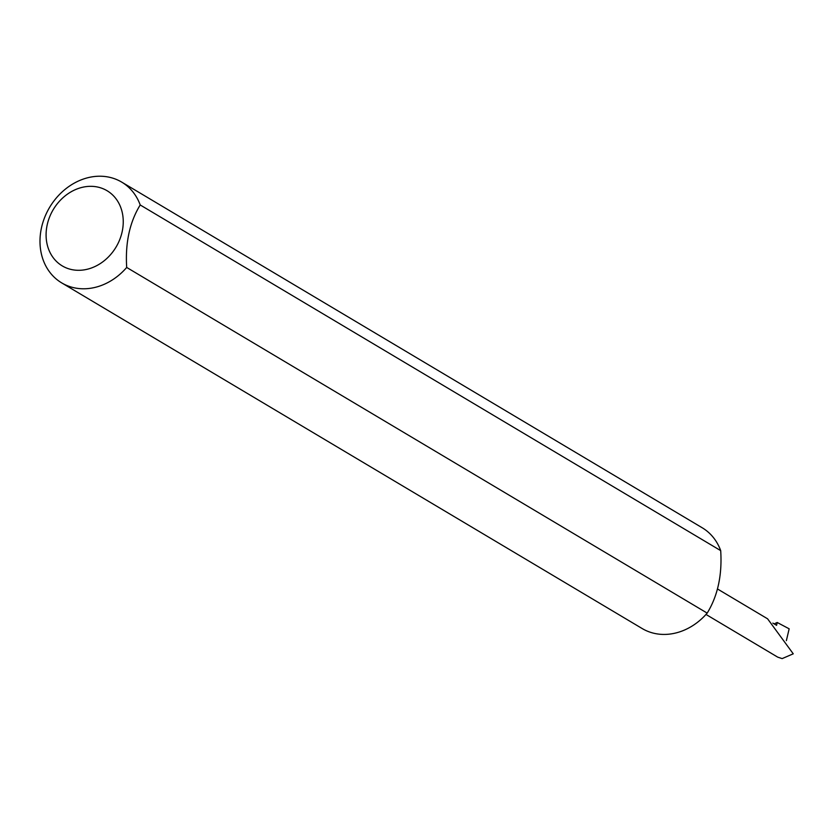 <?xml version="1.0" encoding="UTF-8"?>
<svg xmlns="http://www.w3.org/2000/svg" width="835" height="835" viewBox="0 0 835 835"><rect width="100%" height="100%" fill="white"/><g stroke="black" fill="none" stroke-linecap="round" stroke-linejoin="round"><path stroke-width="1.25" d="M121.701 182.113L702.193 527.762A58.648 49.014 120.8 0 1 720.699 550.63C722.265 575.044 717.766 595.866 707.182 613.109A58.648 49.014 120.8 0 1 660.057 634.256A58.648 49.014 120.8 0 1 642.178 628.546L61.696 282.888A58.648 49.014 120.8 0 1 44.652 217.444A58.648 49.014 120.8 0 1 103.832 176.394A58.648 49.014 120.8 0 1 121.701 182.113A58.648 49.014 120.8 0 1 140.207 204.972C129.644 222.173 125.146 242.995 126.701 267.45A58.648 49.014 120.8 0 1 79.565 288.607A58.648 49.014 120.8 0 1 61.696 282.888M75.62 270.175A43.754 36.563 -59.2 0 0 122.171 231.65A43.754 36.563 -59.2 0 0 93.718 186.455A43.754 36.563 -59.2 0 0 47.167 224.98A43.754 36.563 -59.2 0 0 75.62 270.175M126.701 267.45L707.182 613.109M706.003 614.445L777.698 657.135L782.134 658.606L793.25 653.815L767.584 618.808L717.568 589.019M772.855 623.108L776.581 625.332L777.197 622.482L789.159 628.807L786.372 640.643M777.197 622.482A55.684 46.541 -59.2 0 0 774.212 623.922M140.207 204.972L720.699 550.63"/></g></svg>
